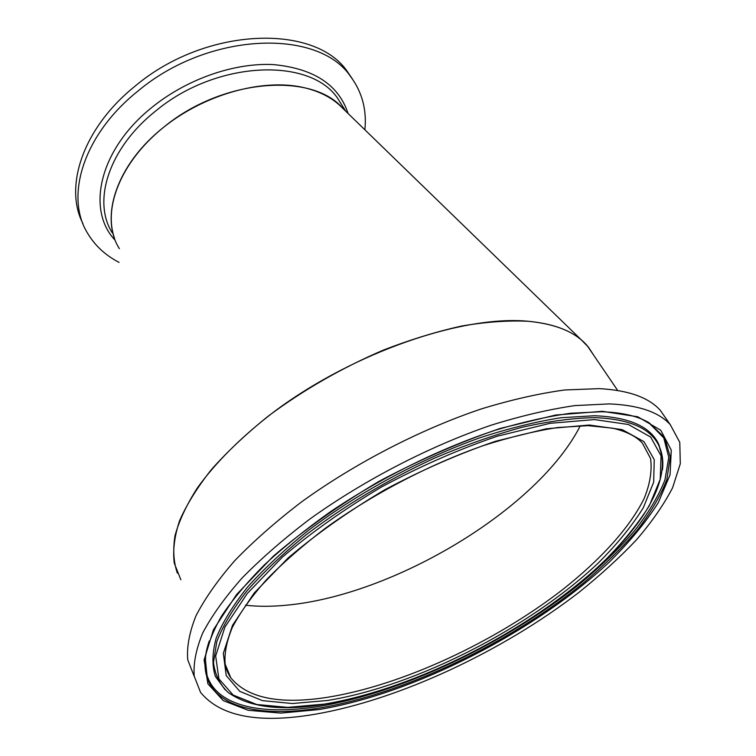 <?xml version="1.0" encoding="UTF-8"?>
<svg xmlns="http://www.w3.org/2000/svg" width="756" height="756" viewBox="0 0 756 756"><rect width="100%" height="100%" fill="white"/><g stroke="black" fill="none" stroke-linecap="round" stroke-linejoin="round"><path stroke-width="1.13" d="M286.174 605.225C393.47 595.567 538.074 509.072 580.343 425.704C538.074 509.072 393.47 595.567 286.174 605.225C271.584 606.643 258.023 606.633 245.502 605.225C258.023 606.633 271.584 606.643 286.174 605.225M119.372 248.677C99.49 217.624 116.244 164.562 163.863 127.093C222.529 78.473 312.559 71.99 343.186 108.732L339.132 104.8C329.739 96.475 317.615 90.673 302.769 87.365C261.718 78.265 203.156 94.802 162.209 128.425C121.177 162.03 103.307 207.182 114.543 238.357M180.864 579.739L174.258 563.173C172.661 550.491 174.438 536.344 179.569 520.723C186.732 504.413 197.363 487.327 211.472 469.485C227.49 451.455 246.409 433.67 268.229 416.14C303.307 390.02 341.57 368.059 382.999 350.255C410.139 339.709 436.401 331.629 461.774 326.006C486.193 321.876 508.382 320.308 528.321 321.281C555.934 324.012 575.552 332.13 587.185 345.653L593.743 355.292L588.527 347.259L581.562 340.105C569.57 329.796 551.823 323.521 528.321 321.281C463.466 314.921 354.772 351.861 275.449 410.706C242.392 435.758 215.706 462.341 197.325 487.979C186.6 504.781 179.181 520.61 175.052 535.446C172.784 549.527 173.549 562.095 177.367 573.142M648.61 422.51L663.777 437.913L668.786 457.333L664.93 480.022C658.363 496.371 648.194 513.343 634.426 530.939C618.947 548.61 600.963 566.064 580.457 583.311C506.416 643.016 402.731 692.515 319.004 706.406C262.512 715.573 216.896 706.605 207.012 675.306L205.235 657.843M225.156 689.822L215.365 676.384C211.888 665.488 212.171 652.702 216.225 638.007C222.585 622.349 232.99 605.424 247.439 587.223C264.156 568.559 284.36 549.707 308.042 530.665C357.815 492.921 420.402 459.072 479.635 437.885C508.76 428.378 535.881 421.659 560.999 417.728L594.481 415.734C628.926 417.114 650.283 426.507 658.57 443.923L662.275 456.945M194.216 676.384L187.762 659.865C186.647 646.985 189.369 632.328 195.946 615.894C204.838 598.601 217.728 580.249 234.606 560.829C253.685 541.079 276.063 521.385 301.757 501.757C355.358 463.031 420.544 429.38 481.43 408.883C511.33 399.754 539.122 393.451 564.808 389.973L599.13 388.631C628.321 390.19 648.695 397.41 660.253 410.272L666.764 419.637M314.411 714.354C258.363 723.794 220.402 716.471 200.548 692.392L194.226 676.204C193.215 663.522 196.078 649.045 202.825 632.772C211.897 615.611 224.995 597.344 242.109 577.99C261.444 558.278 284.086 538.584 310.055 518.899C364.222 480.06 429.975 446.078 491.239 425.165C521.309 415.819 549.225 409.298 575.004 405.585L609.383 403.902C638.584 405.14 658.873 412.048 670.251 424.636L679.786 442.336L680.296 463.749L672.585 487.79C663.759 504.772 651.681 522.169 636.344 539.964C619.466 557.748 600.34 575.212 578.973 592.354C502.173 651.568 398.932 699.952 314.411 714.354M119.051 262.379C105.405 255.32 94.887 245.568 87.507 233.103C64.77 196.588 83.141 134.851 137.696 91.287C208.476 31.582 318.295 28.255 350.519 76.422C362.086 91.948 366.877 109.733 364.874 129.777M82.867 223.436C63.75 186.59 83.075 127.821 135.097 86.146C205.604 26.564 315.176 23.445 347.476 71.716L352.372 78.926M206.558 673.757L205.131 658.873C207.153 646.078 212.625 631.818 221.536 616.112C232.461 599.754 246.74 582.678 264.383 564.874C283.802 546.909 305.83 529.2 330.448 511.727C381.364 477.405 440.729 448.138 495.567 430.155C522.472 422.113 547.467 416.48 570.582 413.258L601.54 411.736C622.207 412.426 638.102 416.14 649.215 422.859L664.571 437.582L670.232 456.879L666.849 479.559C660.508 495.955 650.491 513.012 636.798 530.721C621.347 548.525 603.335 566.131 582.753 583.538C508.372 643.819 403.732 693.961 319.287 708.06C261.699 717.472 215.365 708.079 206.482 675.533C203.799 665.79 204.734 654.261 209.261 640.965M318.975 709.563L280.797 713.106L248.233 710.29L223.256 700.614L207.9 683.802L204.111 659.969L213.419 629.767L236.59 594.509L273.256 556.246C303.921 530.003 339.009 505.131 378.539 481.619C419.391 459.818 459.96 442.099 500.226 428.444L555.679 415.044L602.334 411.311L637.743 416.773L660.744 430.221L671.271 450.122L670.062 474.787L658.334 502.598C645.907 522.188 629.559 542.005 609.308 562.058C534.709 631.94 414.335 693.517 318.975 709.563M659.185 445.227L659.459 446.919C674.853 486.769 627.924 548.062 558.627 599.47C488.697 650.859 397.883 692.109 323.851 704.308C281.213 711.377 249.31 707.427 228.151 692.458C219.826 684.549 214.94 674.56 213.494 662.483L216.774 641.74C222.651 626.204 232.65 609.336 246.758 591.135C263.183 572.434 283.198 553.477 306.775 534.294C345.123 505.273 387.554 479.956 434.067 458.344C464.505 445.36 493.848 435.002 522.112 427.282C549.168 421.215 573.445 418.002 594.944 417.643C630.173 419.041 651.681 428.803 659.459 446.919C662.454 453.827 663.447 461.529 662.426 470.015M324.135 704.129L287.696 707.38L256.747 704.507L233.169 695.066L218.881 678.841L215.658 655.972L224.891 627.121L247.212 593.583L282.215 557.285C311.368 532.441 344.67 508.892 382.101 486.647C420.78 466.017 459.194 449.196 497.363 436.193L550.018 423.322L594.49 419.571L628.425 424.503L650.661 437.072L661.056 455.84L660.234 479.228L649.319 505.717C637.582 524.428 622.046 543.403 602.721 562.634C531.44 629.71 415.337 689.075 324.135 704.129M225.241 664.373L230.778 677.792L225.231 664.741C224.135 654.129 226.469 641.75 232.243 627.593C240.096 612.634 251.483 596.692 266.405 579.767C283.254 562.53 302.995 545.293 325.619 528.075C372.821 494.055 430.136 464.156 483.897 445.426C510.319 437.015 534.917 431.052 557.701 427.527L588.14 425.656L612.398 428.151C626.233 431.317 636.24 436.325 642.42 443.177L650.576 458.561C652.182 470.544 650.094 483.745 644.282 498.176C629.89 527.688 600.151 560.083 561.888 590.19C493.857 642.609 401.776 685.361 327.83 697.23C279.947 704.772 247.59 698.289 230.778 677.792C227.15 672.5 225.09 666.31 224.589 659.223M327.613 700.472L292.326 703.534L262.455 700.632L239.794 691.362L226.195 675.533L223.332 653.316L232.489 625.373L254.233 592.978L288.121 557.975C316.282 534.048 348.384 511.377 384.445 489.964C421.687 470.09 458.703 453.865 495.473 441.296L546.286 428.794L589.302 425.033L622.245 429.644L643.951 441.627L654.242 459.648L653.666 482.196L643.271 507.815C631.988 525.94 616.99 544.339 598.279 563.012C529.219 628.208 416.027 686.07 327.613 700.472M228.095 671.281L226.894 670.581M112.19 232.706C92.241 201.379 108.581 148.261 155.651 111.028C216.414 60.225 310.366 57.002 337.752 98.488L343.215 107.172M114.836 239.926C86.061 209.346 99.565 148.752 152.58 106.87C187.497 78.737 235.021 62.436 273.776 64.619C313.929 68.56 338.688 84.842 348.062 113.466M339.132 104.8L581.562 340.105M662.511 458.344L658.57 443.923M670.251 424.636L660.253 410.272M617.68 390.465L587.185 345.653M207.012 675.306L205.377 665.724L205.623 655.424M345.785 111.255L343.271 107.257M350.519 76.422L347.476 71.716"/></g></svg>
